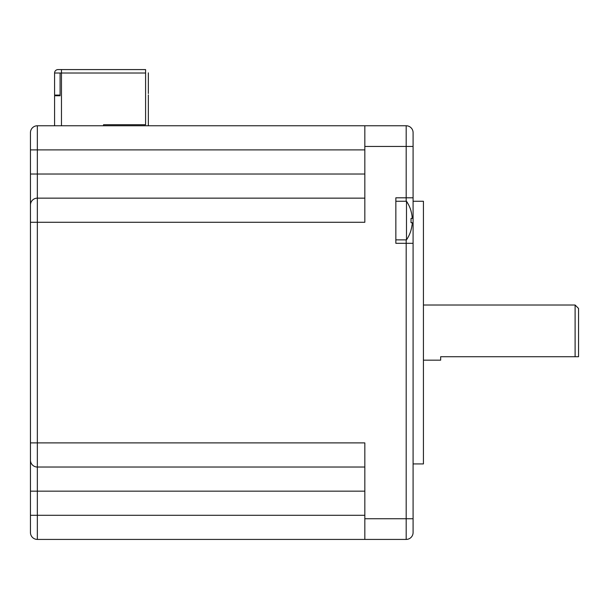 <?xml version="1.0" encoding="UTF-8"?>
<svg xmlns="http://www.w3.org/2000/svg" width="609" height="609" viewBox="0 0 609 609"><rect width="100%" height="100%" fill="white"/><g stroke="black" fill="none" stroke-linecap="round" stroke-linejoin="round"><path stroke-width="0.91" d="M54.582 95.088L54.582 73.019A3.448 3.448 103.3 0 1 58.03 69.578L145.589 69.578L145.589 73.019L60.093 73.019L60.093 95.773L60.093 95.088L54.582 95.088M54.582 125.766L54.582 95.773L60.093 95.773M60.093 73.019L54.582 73.019A3.448 3.448 103.3 0 1 58.03 69.578M103.53 125.766L103.53 124.731L145.589 124.731L145.589 73.019M30.45 132.655L30.45 149.898L30.45 132.655A6.897 6.897 0 0 1 37.347 125.766L406.188 125.766A6.897 6.897 0 0 1 413.085 132.655L413.085 197.811L395.85 197.811L395.85 243.311L413.085 243.311L413.085 532.532L413.085 518.739L406.188 518.739L406.188 239.862M30.45 442.903L364.829 442.903L364.829 518.739L406.188 518.739L406.188 539.422A6.897 6.897 0 0 0 413.085 532.532A6.897 6.897 0 0 1 406.188 539.422L37.347 539.422A6.897 6.897 0 0 1 30.45 532.532L30.45 205.05L30.45 222.285L30.45 211.947L30.45 222.285L37.347 222.285L37.347 467.034A6.897 6.897 0 0 1 30.45 460.138A6.897 6.897 0 0 0 37.347 467.034L37.347 539.422M364.829 467.034L37.347 467.034M30.45 205.05L30.45 174.022L30.45 205.05A6.897 6.897 0 0 1 37.347 198.153L37.347 222.285L364.829 222.285L364.829 125.766M364.829 149.898L37.347 149.898L37.347 198.153L364.829 198.153M413.085 243.311L413.085 197.811L413.085 243.311M364.829 518.739L364.829 539.422M413.085 201.259L423.43 201.259L423.43 463.929L413.085 463.929M364.829 174.022L30.45 174.022L30.45 149.898L37.347 149.898L37.347 125.766M395.85 239.862L406.485 239.862L406.485 201.259L395.85 201.259M406.485 201.259A34.469 34.469 0 0 1 411.045 211.003L410.991 211.034A34.409 34.409 0 0 1 412.087 216.423L412.148 218.403M412.179 217.451L412.148 217.032M410.991 218.494L412.087 218.494L410.991 218.494A33.465 28.981 90 0 1 411.045 220.565A33.465 28.981 90 0 0 410.991 218.494M410.991 222.628L412.087 222.628L410.991 222.628A33.465 28.981 90 0 0 411.045 220.565A33.465 28.981 90 0 1 410.991 222.628M412.087 222.628L412.171 223.815M412.087 224.698A34.409 34.409 0 0 1 410.991 230.088L411.045 230.126A34.469 34.469 0 0 1 406.485 239.862M578.55 356.722L578.55 308.466L575.102 305.018L575.102 356.722L578.55 356.722L440.665 356.722L440.665 360.17L423.43 360.17M148.345 72.852L148.345 93.535L148.345 72.852M148.345 125.248L148.345 94.913L148.345 125.248M61.471 69.578L61.471 125.766M413.085 146.449L406.188 146.449L406.188 201.259M30.45 515.298L364.829 515.298M364.829 491.166L30.45 491.166M406.188 125.766L406.188 146.449L364.829 146.449M575.102 305.018L423.43 305.018"/></g></svg>
